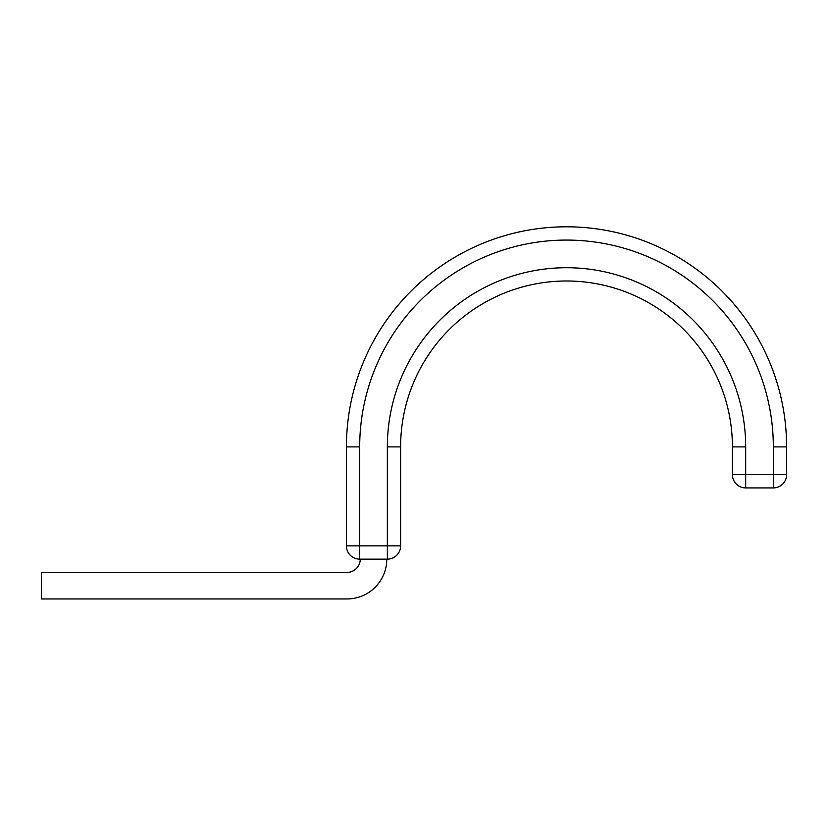 <?xml version="1.0" encoding="UTF-8"?>
<svg xmlns="http://www.w3.org/2000/svg" width="828" height="828" viewBox="0 0 828 828"><rect width="100%" height="100%" fill="white"/><g stroke="black" fill="none" stroke-linecap="round" stroke-linejoin="round"><path stroke-width="1.24" d="M386.79 559.148A39.816 39.816 0 0 1 346.973 598.955L41.4 598.955L41.4 572.417L346.973 572.417A13.269 13.269 0 0 0 360.252 559.148M773.331 446.892A206.814 206.814 0 0 0 566.518 240.068A206.814 206.814 0 0 0 359.694 446.892L346.425 446.892A220.082 220.082 0 0 1 566.518 226.8A220.082 220.082 0 0 1 786.6 446.892L773.331 446.892L773.331 474.651L786.6 474.651L786.6 446.892A220.082 220.082 0 0 0 566.518 226.8A220.082 220.082 0 0 0 346.425 446.892L346.425 545.869L400.617 545.869A13.269 13.269 0 0 1 387.349 559.148L359.694 559.148A13.269 13.269 0 0 1 346.425 545.869M400.617 446.892L400.617 545.869L400.617 446.892A165.89 165.89 0 0 1 566.518 280.992A165.89 165.89 0 0 1 732.407 446.892L732.407 474.651L773.331 474.651L773.331 487.92L745.676 487.92A13.269 13.269 0 0 1 732.407 474.651L732.407 446.892A165.89 165.89 0 0 0 566.518 280.992A165.89 165.89 0 0 0 400.617 446.892L387.349 446.892L387.349 559.148M786.6 474.651A13.269 13.269 0 0 1 773.331 487.92A13.269 13.269 0 0 0 786.6 474.651A13.269 13.269 0 0 1 773.331 487.92M745.676 487.92A13.269 13.269 0 0 1 732.407 474.651A13.269 13.269 0 0 0 745.676 487.92L745.676 446.892L732.407 446.892M359.694 446.892L359.694 559.148M745.676 446.892A179.169 179.169 0 0 0 566.518 267.723A179.169 179.169 0 0 0 387.349 446.892"/></g></svg>
